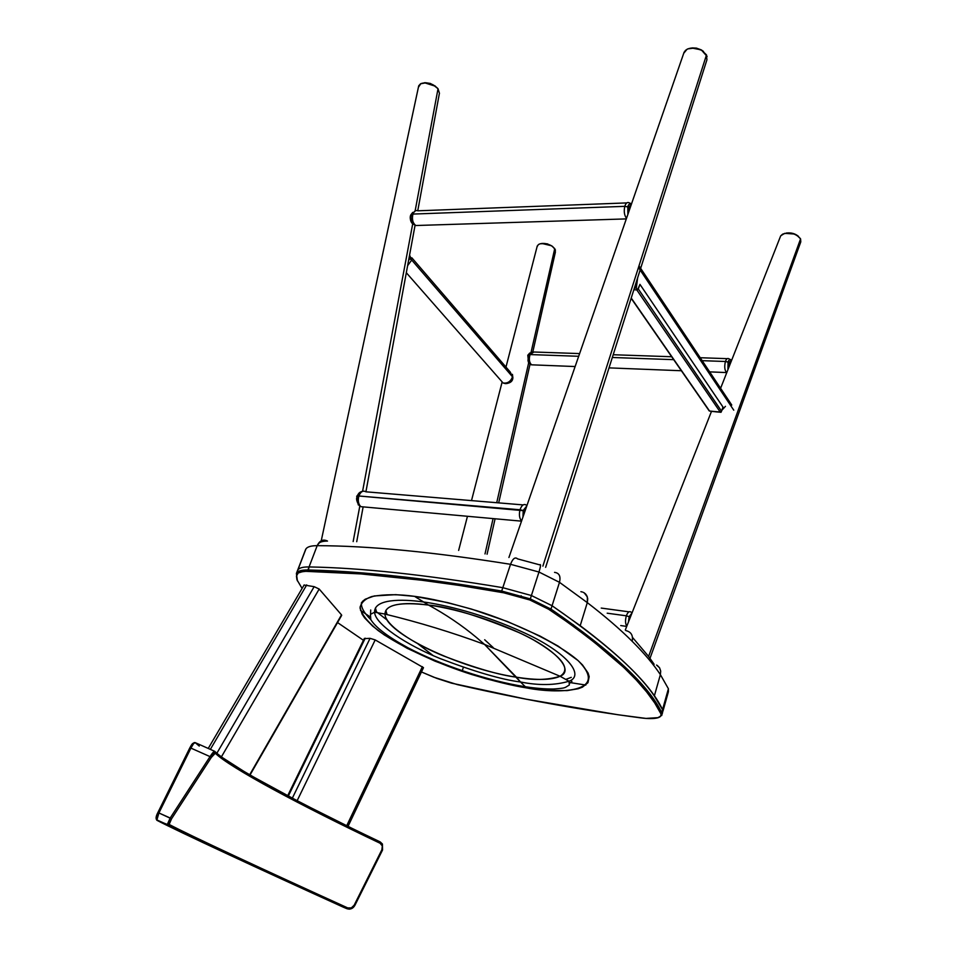 <?xml version="1.0" encoding="UTF-8"?>
<svg xmlns="http://www.w3.org/2000/svg" width="957" height="957" viewBox="0 0 957 957"><rect width="100%" height="100%" fill="white"/><g stroke="black" fill="none" stroke-linecap="round" stroke-linejoin="round"><path stroke-width="1.44" d="M583.471 592.419L585.588 593.938L587.371 596.953L587.299 602.623C605.075 616.32 620.028 629.192 632.158 641.274C633.283 635.46 631.189 631.895 625.866 630.591C631.189 631.895 633.283 635.46 632.158 641.274C644.24 653.32 653.655 664.457 660.378 674.649L660.689 671.048L659.588 667.819L660.689 671.06L660.378 674.649C653.655 664.457 644.24 653.32 632.158 641.274C620.028 629.192 605.075 616.32 587.299 602.623L580.205 625.675C616.021 652.638 640.723 676.073 654.325 695.99L660.378 674.649L654.325 695.99L662.531 709.639L668.405 688.753L660.378 674.649L654.325 695.99M521.182 595.792L520.823 596.893M580.875 591.665L582.646 592.084L580.875 591.665M613.844 658.356L615.985 658.679L613.844 658.356M652.698 664.074L654.121 664.278L652.698 664.074L654.121 664.278L648.571 656.382L632.517 637.446M360.502 610.387L369.892 616.703M433.126 655.569L417.814 643.75M387.274 620.172L374.642 610.41M362.368 574.033L362.775 572.92M312.09 571.221L312.508 570.109M656.562 665.043L659.588 667.83L660.689 671.06L660.378 674.649L668.405 688.753L668.393 691.779L668.405 688.753L662.531 709.639L662.567 712.558L662.531 709.639C650.018 682.688 613.198 648.056 552.069 605.733L559.486 582.323L538.982 572.023L510.536 564.307C433.533 552.022 369.091 545.801 317.186 545.669C311.252 545.669 307.508 546.734 305.965 548.851L305.175 550.909M463.212 667.819L462.04 671.336L463.212 667.819M650.82 695.428L649.169 695.165M585.804 685.068L569.618 682.497M657.292 665.462L659.588 667.83M297.352 570.958L305.618 549.474L297.902 569.822C299.409 567.812 303.13 566.855 309.063 566.939L317.186 545.669L309.063 566.939C360.956 567.824 425.542 574.738 502.808 587.682L510.536 564.307L502.808 587.682L531.398 595.529L538.982 572.023L531.398 595.529L552.069 605.733L580.205 625.675L587.299 602.623L559.486 582.323L552.069 605.733L531.398 595.529L502.808 587.682C425.542 574.738 360.956 567.824 309.063 566.939C303.13 566.855 299.409 567.812 297.902 569.822L297.149 571.796M297.065 572.453L297.065 573.255M580.205 625.675L587.299 602.623L587.73 598.759L586.641 595.326L584.237 592.85L587.371 596.953L587.299 602.623L559.486 582.323C560.886 576.281 559.247 572.968 554.546 572.37C559.247 572.968 560.886 576.281 559.486 582.323L538.982 572.023C540.777 566.125 540.992 563.733 539.628 564.833C540.992 563.733 540.777 566.125 538.982 572.023L510.536 564.307C512.773 558.553 515.117 556.735 517.581 558.876C515.117 556.735 512.773 558.553 510.536 564.307C433.533 552.022 369.091 545.801 317.186 545.669C319.71 540.454 323.155 538.923 327.509 541.076C323.155 538.923 319.71 540.454 317.186 545.669C311.252 545.669 307.52 546.734 305.977 548.84L305.403 550.024M325.703 541.112L327.509 541.076C322.389 541.1 319.339 542.105 318.358 544.09M517.581 558.876L539.628 564.833M570.862 624.407L573.399 624.754M297.412 580.875L296.395 573.434L297.555 570.42L296.395 573.434L296.897 574.487C298.01 572.142 301.778 571.018 308.19 571.126C340.668 571.819 378.446 574.846 421.511 580.205L421.355 579.021C378.23 573.674 340.417 570.671 307.903 569.989L308.19 571.126L309.063 566.939L307.903 569.989C340.417 570.671 378.23 573.674 421.355 579.021C446.584 582.179 473.356 586.186 501.695 591.043L502.808 587.682L501.695 591.043L530.31 598.903L531.398 595.529L530.31 598.903L551.005 609.107L552.069 605.733L551.005 609.107C612.229 651.31 649.121 685.822 661.694 712.642L662.531 709.639L661.73 715.537L661.694 712.642L660.713 713.216C661.777 715.465 660.725 717.02 657.555 717.87C653.703 718.815 648.164 718.827 640.951 717.906C579.894 709.831 518.682 698.73 457.314 684.602L433.868 677.245L421.475 671.97L436.811 678.381L451.548 683.154L526.29 699.208L618.043 714.759L645.999 718.42L658.344 717.63M422.695 601.869C442.947 604.489 482.627 613.521 524.771 633.032C567.764 652.901 584.99 675.534 568.996 681.228C554.988 685.379 538.815 685.631 520.5 681.982L526.494 687.904C556.208 693.813 611.26 693.729 578.016 660.521C556.639 642.039 512.773 621.978 476.742 610.698C450.532 603.006 429.801 598.221 414.548 596.343L428.569 605.075C449.18 606.834 479.517 616.093 519.603 632.84C557.979 650.497 574.08 670.929 560.084 676.264C547.619 680.164 533.073 680.463 516.433 677.185L520.5 681.982C538.815 685.631 554.988 685.379 568.996 681.228C584.99 675.534 567.764 652.901 524.771 633.032C482.627 613.521 442.947 604.489 422.695 601.869C401.796 598.879 373.984 598.915 374.606 612.205C374.821 623.868 405.804 644.695 440.041 658.524C475.103 671.862 501.923 679.685 520.5 681.982L484.529 644.408L476.407 637.434C461.824 625.304 445.878 614.514 428.569 605.075C460.664 609.394 504.746 624.012 533.324 639.826C562.453 656.957 571.365 669.099 560.084 676.264C551.651 680.128 537.092 680.439 516.433 677.185C461.406 669.039 384.702 633.103 385.013 614.083C385.312 604.692 399.835 601.69 428.569 605.075C445.878 614.514 461.824 625.304 476.407 637.434L484.529 644.408L516.433 677.185C499.614 675.14 475.306 668.058 443.51 655.928C412.467 643.343 384.762 624.478 385.013 614.083C384.941 602.312 409.919 602.396 428.569 605.075L414.548 596.343C398.925 594.153 384.75 594.201 372.022 596.486C364.88 598.855 360.897 602.754 360.083 608.209C361.818 614.597 367.823 622.038 378.099 630.519C402.167 647.997 440.579 664.637 471.478 674.434C494.075 681.193 512.414 685.691 526.494 687.904L520.5 681.982C501.923 679.685 475.103 671.862 440.041 658.524C405.804 644.695 374.821 623.868 374.606 612.205C373.984 598.915 401.796 598.879 422.695 601.869M302.101 588.423L296.957 579.775L296.443 576.102L298.189 572.968L303.907 571.257L360.861 573.913L421.511 580.205C446.704 583.375 473.452 587.383 501.743 592.251L501.695 591.043L501.743 592.251L529.831 599.967L530.31 598.903L529.831 599.967L550.06 609.932L551.005 609.107L550.06 609.932C611.224 652.04 648.116 686.468 660.713 713.216L661.694 712.642C649.121 685.822 612.229 651.31 551.005 609.107L530.31 598.903L501.695 591.043C473.356 586.186 446.584 582.179 421.355 579.021L421.499 580.193C378.422 574.834 340.644 571.808 308.166 571.102C293.464 572.453 298.799 573.59 297.196 573.255L296.742 572.836C298.237 570.851 301.957 569.894 307.903 569.989C301.969 569.894 298.249 570.839 296.742 572.836L305.965 548.851M363.445 640.293L337.546 622.576M661.73 715.537L660.773 713.228C648.152 686.468 611.26 652.04 550.084 609.932L529.831 599.967L501.731 592.239C473.44 587.371 446.692 583.351 421.499 580.193L460.461 585.588L508.55 593.603L529.831 599.967L545.837 607.324L572.011 625.232L591.605 639.946L623.701 667.364L636.273 679.996L646.573 691.851L654.696 702.928L661.024 714.018L660.737 716.075L657.555 717.87M414.548 596.343L395.731 594.656L374.307 595.948L365.263 599.202L362.404 601.463L360.047 607.133L362.069 614.071L364.641 617.923L372.716 626.189L384.307 634.946L407.168 648.308L434.909 661.12L465.461 672.484L486.359 678.872L516.864 686.169L544.449 690.224L566.975 690.631L578.172 688.753L582.43 687.162L587.945 682.712L589.177 676.659L588.112 673.082L582.526 664.971L578.016 660.521L558.039 646.047L539.939 636.022L507.473 621.548L471.61 609.119L447.685 602.635L414.548 596.343M484.685 639.755L493.322 647.698L484.685 639.755M375.431 607.97L376.675 612.576M387.071 614.585L385.862 610.434M361.447 602.671C360.897 607.276 364.031 612.958 370.861 619.705M571.281 677.341L565.766 679.422L571.281 677.341M780.362 236.69L780.804 235.745L780.362 236.69M784.668 233.352L780.804 235.745L782.67 234.118C790.063 231.905 796.033 233.484 800.578 238.867L796.894 235.29L794.023 233.987L784.668 233.352M648.607 656.43L800.578 238.867L648.607 656.43M649.994 658.332L800.686 242.145L800.578 238.867L800.782 241.93M786.845 232.958L793.018 233.436L798.198 236.104M798.461 236.355L798.473 236.367C795.123 233.532 791.032 232.431 786.211 233.065M707.103 56.427L701.278 49.872L703.527 51.499M706.924 59.896L706.505 54.908L542.882 566.137L706.505 54.908L701.72 50.29L694.579 48.029L687.796 48.891L685.379 50.434L683.729 53.281L687.03 49.262C691.504 47.24 696.409 47.587 701.72 50.29L702.905 50.96M691.672 47.994L701.278 49.872L696.421 48.113L692.366 47.91M538.994 244.226C542.595 242.779 546.758 243.281 551.471 245.746L541.853 243.449M485.008 553.936L493.082 518.598L485.008 553.936M496.719 502.7L528.743 362.5L496.719 502.7M532.858 351.745L555.383 252.11L554.749 248.629L531.099 352.164L554.749 248.629L551.471 245.746L545.717 243.64L540.215 243.748L538.312 244.657L537.044 246.786M552.644 246.523L555.371 249.825L555.204 252.457M541.985 243.425L547.32 243.844L552.321 246.26M418.723 85.795L420.542 83.797L426.116 82.757L432.863 84.659L438.031 88.726L415.147 210.803L438.031 88.726L439.466 93.379L438.031 88.726C432.755 83.45 427.037 81.74 420.877 83.618L418.424 87.207L418.723 85.795L321.241 540.777M424.465 82.745L435.423 86.226M353.157 541.566L359.82 506.026L353.157 541.566M362.583 491.3L412.778 223.448L362.583 491.3M424.908 82.697L430.219 83.415L435.22 86.058M214.631 751.281L195.12 742.596L193.47 743.804L190.922 748.111L210.038 756.616L170.202 818.02L158.91 812.96L156.816 820.245L167.415 825.006L170.202 818.02L167.248 824.587L169.15 824.444L171.53 818.821L158.91 812.96L190.922 748.111L210.038 756.616L170.202 818.02L171.53 818.821L211.306 757.466L210.038 756.616L214.787 751.353C213.985 751.161 212.394 752.92 210.038 756.616L211.306 757.466C213.291 754.487 214.619 753.087 215.301 753.231L215.301 753.231C229.321 767.347 302.603 806.452 380.085 843.249L380.156 843.117C302.663 806.32 229.393 767.203 215.373 753.087L214.787 751.353L215.373 753.087C229.393 767.203 302.663 806.32 380.156 843.117L380.204 841.921C303.477 805.471 230.637 766.593 215.373 751.903M157.331 816.632L158.91 812.96L157.905 812.517C156.063 815.926 155.632 818.355 156.613 819.814L167.248 824.587L169.15 824.444C189.965 835.461 263.019 869.411 347.738 907.918L351.351 907.894L354.174 905.19L381.891 849.708L382.31 845.952L380.085 843.249C382.417 844.708 383.027 846.873 381.891 849.708L382.561 849.972L381.891 849.708L354.174 905.19L354.856 905.418L354.174 905.19C352.535 907.858 350.394 908.767 347.738 907.918L346.913 908.695L271.776 874.363L167.415 825.006C185.658 834.707 265.149 871.588 346.913 908.695L343.575 907.296L346.913 908.695L347.738 907.918C266.285 870.93 187.177 834.145 169.15 824.444L171.53 818.821L211.306 757.466L215.301 753.231C231.869 768.782 299.577 804.849 380.085 843.249L380.204 841.921L365.167 834.707M350.513 827.578L309.338 806.99M296.706 800.471L253.055 776.737M244.143 771.521L223.232 758.123M157.415 813.594L157.893 812.517L158.91 812.96L190.922 748.111C192.907 744.235 194.307 742.405 195.12 742.596L199.259 746.077M349.987 909.066L349.09 909.15M354.808 905.346L382.561 849.972L354.856 905.418C353.001 908.588 350.394 909.688 347.032 908.707C262.206 870.08 188.673 836.251 168.564 824.97L156.816 820.245L161.566 822.685L202.597 842.411L343.85 907.415M343.575 907.296C259.191 869.004 176.495 830.652 156.816 820.245M191.484 744.953L191.974 744.259M156.302 816.512L156.96 814.646M193.338 743.278C192.668 743.111 191.544 744.582 189.929 747.704L190.922 748.111L189.893 747.728L157.917 812.529M194.139 742.572L189.893 747.728L157.893 812.517M346.913 908.695C350.142 909.748 352.762 908.66 354.76 905.43M382.501 849.912L382.417 844.002L380.264 841.957M348.037 826.358L423.496 667.663L375.204 639.922L297.149 800.698L375.204 639.922L370.072 638.331L292.328 798.174L370.072 638.331L364.318 638.618M288.32 796.068L365.227 638.211L288.32 796.068M422.408 666.67L346.721 825.712L422.408 666.67M250.028 774.991L341.697 615.339L249.681 774.775L341.505 614.873L319.183 589.045L314.159 586.665L216.868 753.231L314.159 586.665L304.111 585.038M221.438 756.808L319.183 589.045L221.438 756.808M210.349 749.379L306.719 584.918L210.349 749.379M725.442 406.342L721.901 410.23L725.442 406.342M638.463 267.493L733.756 410.158L638.463 267.493M637.613 277.925L636.417 286.263L635.927 287.519L634.563 287.507L636.309 288.117L637.613 277.925M710.644 411.259L715.86 411.809M722.128 409.56L723.6 407.873L722.009 409.907M721.243 411.654L721.052 412.3L715.704 411.797L721.028 412.252M721.016 412.264L715.728 411.821M637.434 289.78L636.309 288.129L634.395 288.057L636.309 288.129L637.434 289.78M730.765 362.5L729.126 362.44L728.636 367.895L729.126 362.44L728.074 362.165C728.6 360.059 729.629 359.33 731.148 359.988C729.988 359.031 728.971 359.748 728.074 362.165L725.43 361.495C724.234 366.495 724.605 370.18 726.554 372.536L726.554 372.536C724.605 370.18 724.234 366.495 725.43 361.495L702.187 360.669L725.43 361.495C726.375 358.911 727.476 357.99 728.744 358.708C727.476 357.99 726.375 358.911 725.43 361.495L730.765 362.5M731.686 360.155L729.126 362.44L731.686 360.155M727.906 369.749L728.074 362.165L727.906 369.749M673.704 359.665L612.324 357.487L673.704 359.665M575.121 366.543L531.602 364.82C529.257 362.619 528.743 359.198 530.046 354.568L578.674 356.291L530.046 354.568C528.743 359.198 529.257 362.619 531.602 364.82L533.396 364.892M528.671 362.799L528.001 360.681L528.443 355.047L527.797 355.238L529.257 353.588L528.443 355.047L530.046 354.568L528.443 355.047L528.001 360.681L529.891 363.899L528.001 360.681C529.209 363.421 530.417 364.796 531.602 364.82M527.797 355.238L529.771 353.025L527.797 355.238L528.599 363.086M530.046 354.568L533.862 352.009L530.046 354.568M411.917 213.507L410.744 215.002L411.905 213.531L411.366 214.739L412.934 214.069L624.789 206.341L627.828 206.903L627.864 214.416L627.828 206.903L629.048 207.119L631.464 204.032L629.048 207.119L630.412 207.071L629.048 207.119L628.677 212.071L629.048 207.119L627.828 206.903C628.306 204.547 629.539 203.53 631.536 203.829C629.969 203.123 628.725 204.14 627.828 206.903L624.789 206.341C623.725 211.318 624.299 215.313 626.512 218.34C624.299 215.313 623.725 211.318 624.789 206.341L412.934 214.069C411.761 219.297 412.73 223.113 415.828 225.517L418.544 225.433L415.828 225.517C412.73 223.113 411.761 219.297 412.934 214.069L411.378 214.715L410.888 217.55C411.055 221.785 412.371 224.201 414.848 224.799M410.744 215.002L412.706 212.382L410.744 215.002C409.835 218.83 410.481 221.797 412.694 223.914C410.29 220.648 409.644 217.67 410.744 215.002M415.565 210.707L411.378 214.715L410.888 217.55L413.95 224.584M412.934 214.069C414.094 211.078 415.745 209.99 417.874 210.803C415.745 209.99 414.094 211.078 412.934 214.069M624.789 206.341C625.866 203.075 627.337 201.903 629.192 202.812C627.337 201.903 625.866 203.075 624.789 206.341M626.345 615.818L607.193 613.198L626.345 615.818C625.124 620.22 625.28 623.677 626.811 626.177C625.28 623.677 625.124 620.22 626.345 615.818L629.144 616.655L626.345 615.818C627.744 612.169 629.311 610.937 631.034 612.109C629.311 610.937 627.744 612.169 626.345 615.818M628.462 621.978L629.144 616.655L631.979 613.054L629.144 616.655L630.268 616.978L629.144 616.655L628.462 621.978M631.249 614.908L629.909 618.318M521.517 521.158L360.885 506.672C358.349 504.219 357.691 500.667 358.887 495.989L525.106 510.823L524.472 510.763L526.29 507.413L524.472 510.763L523.192 510.476L522.965 517.007L523.192 510.476L520.01 509.77C518.873 514.615 519.388 518.371 521.565 521.027C519.388 518.371 518.873 514.615 520.01 509.77L358.887 495.989C357.691 500.667 358.349 504.219 360.885 506.672L364.557 506.995M523.192 510.476L526.793 505.954L523.192 510.476M524.472 510.763L523.981 514.076L524.472 510.763M358.217 494.291L357.296 496.264L358.887 495.989L357.296 496.264L357.045 497.15C355.346 499.195 358.791 506.504 360.885 506.672M356.662 496.372L359.629 492.664M362.751 491.276C360.191 491.766 358.492 493.094 357.691 495.271L357.045 497.15L358.265 504.901M358.887 495.989C360.669 491.635 363.002 490.235 365.885 491.802C363.002 490.235 360.669 491.635 358.887 495.989M520.01 509.77C521.709 505.069 523.874 503.538 526.517 505.188C523.874 503.538 521.709 505.069 520.01 509.77M409.512 258.677L408.962 258.414L408.495 260.938L409.512 258.677L411.725 260.053L409.512 258.677L409.393 256.069L409.512 258.677M407.622 265.651L411.725 260.053L407.622 265.651M512.509 376.807L411.725 260.053L512.509 376.807C510.691 381.592 507.545 383.637 503.059 382.956C507.545 383.637 510.691 381.592 512.509 376.807L510.189 371.974L512.509 376.807M500.702 380.264L503.059 382.956L500.702 380.264M504.303 383.231C508.203 384.116 511.014 382.417 512.713 378.123L512.808 377.955C510.464 382.932 507.222 384.594 503.059 382.956L406.318 272.733M512.796 378.637L512.88 377.548L512.796 378.637C512.318 381.592 509.902 383.255 505.523 383.637M409.572 255.088L411.725 260.053L409.572 255.088M722.918 407.168L721.518 411.259M722.966 407.096L721.554 411.235L638.271 288.918L639.958 284.373L638.008 288.787L639.958 284.373L722.966 407.024L639.958 284.373M722.966 407.024L721.554 411.187L638.271 288.918L636.788 289.911L720.214 412.048L721.554 411.187M633.845 289.768L636.788 289.911L720.214 412.048L709.556 411.032L631.225 298.034L709.257 410.96L631.142 298.285M708.838 410.326L709.281 410.96M662.962 711.159L668.393 691.779M568.996 681.228L569.355 684.961L565.324 687.449C563.924 687.652 565.647 688.179 553.278 689.028C545.035 689.064 535.645 688.298 525.094 686.707C487.795 680.798 440.926 665.151 407.515 647.518C387.729 636.644 375.503 627.349 370.826 619.646L370.443 614.37L374.606 612.205L385.013 614.083C418.903 622.313 452.075 632.421 484.529 644.408L560.084 676.264L568.996 681.228M662.567 712.558L662.112 714.149M370.562 614.203L370.706 609.992M571.927 681.444L569.774 683.202M625.292 630.017L711.506 411.331M720.597 388.291L780.601 236.092M508.921 557.5L684.147 52.085M545.634 567.357L706.816 60.147M458.642 550.419L467.459 516.278M471.502 500.607L502.03 382.381M505.978 367.093L537.272 245.925M487.077 554.235L495.092 518.778M498.693 502.868L530.07 364.043M439.275 94.061L417.754 210.743M415.075 225.242L365.921 491.802M363.038 507.389L356.722 541.698M382.561 849.972L382.429 844.002M287.686 795.734L364.354 638.427M304.159 584.93L208.243 748.446M731.77 405.05L638.989 265.855M709.639 371.866L726.782 372.584M681.384 370.742L609.023 367.883M529.257 353.588L532.283 351.865M727.224 358.66L700.225 357.727M671.682 356.746L613.198 354.736M579.619 353.588L533.874 352.009M728.744 358.708L730.442 359.569M626.309 218.902L415.828 225.517C412.144 223.639 410.493 220.983 410.888 217.55L412.718 223.806M626.823 202.908L417.874 210.803M629.192 202.812L630.926 203.602M626.715 626.416L620.734 625.567M631.034 612.109L632.11 612.719M629.024 611.846L601.235 608.078M523.156 504.913L365.885 491.802M511.074 381.233L505.882 383.637M512.426 374.354L512.868 377.608M510.189 371.974L411.821 257.792"/></g></svg>
